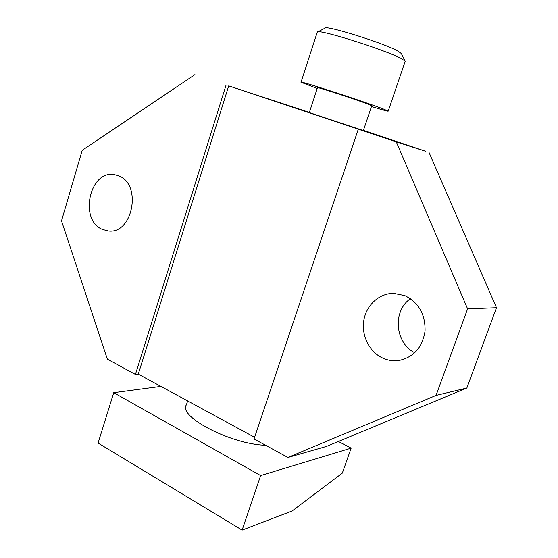 <?xml version="1.0" encoding="UTF-8"?>
<svg xmlns="http://www.w3.org/2000/svg" width="558" height="558" viewBox="0 0 558 558"><rect width="100%" height="100%" fill="white"/><g stroke="black" fill="none" stroke-linecap="round" stroke-linejoin="round"><path stroke-width="0.84" d="M317.223 88.464L301.034 82.221C296.263 79.459 365.936 102.128 383.792 109.18L388.215 111.126C388.166 111.502 382.586 109.961 371.475 106.508M363.363 130.551L309.32 112.57L317.474 87.704C314.768 86.072 357.371 99.931 368.81 104.416L371.733 105.748M301.069 82.124L317.265 32.169C316.358 28.2 384.462 49.488 401.021 58.45L405.017 61.045L405.073 61.603M317.718 31.932L324.965 28.193C324.589 24.636 383.269 42.889 397.721 50.918L401.362 53.54M358.292 129.191L396.292 141.885L467.597 308.846L496.487 307.716L466.851 388.026L326.493 446.421L287.956 457.455L254.029 438.986L358.292 129.191L360.524 129.916L228.71 85.862L138.272 374.118L254.601 437.291M309.376 112.395L228.71 85.862M363.425 130.377L425.454 151.232L396.292 141.885M138.272 374.118L135.427 374.432L107.352 359.15L61.513 220.863L82.228 150.297L194.951 74.598M351.156 448.123L342.326 473.114L292.155 510.968L242.116 530.1L260.642 475.583L351.156 448.123L338.371 441.483M260.642 475.583L113.734 392.679L160.92 386.415M265.524 445.249C231.165 444.475 177.528 416.317 186.4 404.836L187.662 400.937M242.116 530.1L98.082 443.066L113.734 392.679M467.597 308.846L436.049 395.413L466.851 388.026M287.956 457.455L436.049 395.413M404.836 295.601L393.585 293.327C379.105 293.327 366.278 305.198 363.816 320.404C361.256 335.595 369.368 351.972 382.753 358.09C387.984 360.461 393.404 361.256 399.019 360.475C413.785 357.197 422.462 347.383 425.056 331.027C425.44 314.384 418.702 302.576 404.836 295.601M135.427 374.432L226.102 85.011M118.575 175.819L114.606 174.682C89.678 169.479 78.657 220.026 102.456 229.443L108.245 230.963C132.741 234.66 142.367 184.091 118.575 175.819M496.487 307.716L429.081 152.599M410.465 298.683C392.379 310.876 394.883 343.121 414.803 352.726M388.215 111.126L405.157 61.352M401.237 53.275L405.017 61.045M363.363 130.558L371.747 105.699"/></g></svg>
